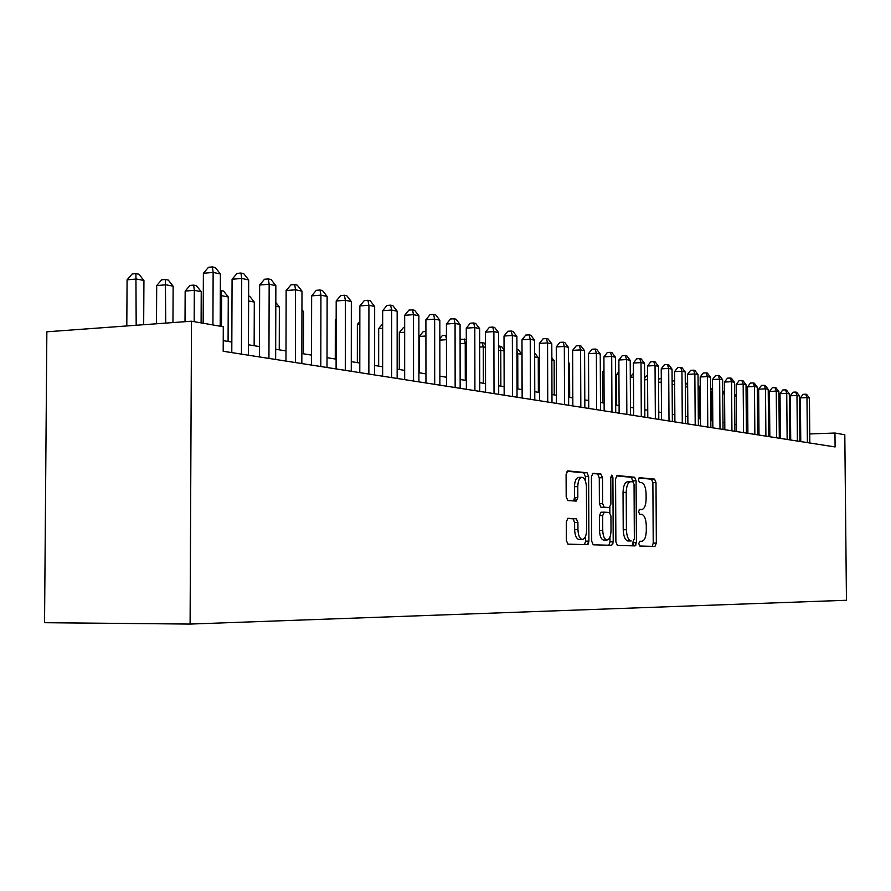 <?xml version="1.0" encoding="UTF-8"?>
<svg xmlns="http://www.w3.org/2000/svg" width="891" height="891" viewBox="0 0 891 891"><rect width="100%" height="100%" fill="white"/><g stroke="black" fill="none" stroke-linecap="round" stroke-linejoin="round"><path stroke-width="1.34" d="M638.78 543.588L639.76 546.016L654.963 546.406L656.344 543.076L655.999 482.599L654.573 479.113L639.426 477.687L638.446 479.982L639.471 482.454L641.453 482.632C644.249 483.546 645.797 487.299 646.098 493.904L646.131 498.982C645.897 505.542 644.382 509.073 641.598 509.552L639.615 509.429L638.613 511.768L639.615 514.218L641.709 514.341C644.46 515.243 645.975 518.952 646.276 525.456L646.309 530.557C646.064 537.128 644.561 540.714 641.765 541.283L639.783 541.227L638.78 543.588M635.74 542.508L635.873 545.181M567.935 518.306L566.275 521.892L566.342 540.436L567.935 544.145L587.314 544.657L588.906 541.104L588.628 476.462L587.013 472.72L567.723 470.894L566.097 474.402L566.186 496.755L567.845 500.542L576.199 501.098L577.825 497.579L577.78 486.609C578.014 480.806 579.428 477.699 582.035 477.298C584.685 478.066 586.144 481.407 586.434 487.31L586.612 529.956C586.356 535.992 584.864 539.155 582.135 539.445C579.607 538.576 578.214 535.302 577.947 529.61L577.914 522.438L576.31 518.729L567.823 518.306M834.956 433.026L835.101 446.948L223.184 351.266L223.285 326.741L191.498 321.217L190.095 624.068L846.45 600.267L844.802 434.741L834.956 433.026L809.763 433.95M615.881 541.895L617.407 545.437L634.971 545.893L636.408 542.496L636.085 480.784L634.604 477.231L617.051 475.56L615.57 478.913L615.881 541.895M611.705 545.292L593.228 544.802L591.702 541.182L591.424 476.707L592.972 473.288L600.935 474.034L602.516 477.721L602.628 503.571L604.176 507.213L609.377 507.536L610.892 504.117L610.769 477.42L611.805 475.07L612.908 477.621L613.208 541.817L611.705 545.292M633.724 545.86L633.701 542.53M588.171 544.123L588.16 541.115M191.498 321.217L46.855 331.797L44.55 622.698L190.095 624.068M790.651 433.65L789.671 433.494M780.338 431.957L779.246 431.779M769.779 430.23L768.554 430.03M758.954 428.46L757.595 428.237M747.85 426.633L746.346 426.388M736.467 424.773L734.808 424.495M724.784 422.857L722.969 422.557M712.789 420.886L710.818 420.563M700.482 418.87L698.332 418.514M687.83 416.799L685.502 416.42M674.843 414.671L672.315 414.259M661.49 412.477L658.761 412.032M647.746 410.228L644.806 409.749M633.624 407.911L630.46 407.399M619.089 405.528L615.681 404.971M604.12 403.077L600.467 402.476M588.706 400.549L584.797 399.914M572.824 397.943L568.636 397.263M556.441 395.259L551.963 394.535M539.556 392.497L534.767 391.717M522.126 389.645L517.014 388.799M504.139 386.694L498.682 385.792M485.55 383.642L479.737 382.696M466.349 380.502L460.146 379.477M446.491 377.238L439.876 376.158M425.943 373.875L418.893 372.716M404.67 370.389L397.163 369.152M382.64 366.78L374.632 365.466M359.797 363.038L351.277 361.635M336.107 359.151L327.03 357.659M311.527 355.119L301.849 353.538M285.989 350.943L275.675 349.25M259.448 346.588L248.466 344.784M231.838 342.066L223.229 340.652M800.697 434.273L799.851 434.307M652.201 546.339L653.226 543.12L652.88 482.688L651.466 479.202L638.892 478.01M612.663 541.817L612.93 543.878M632.933 481.875L631.441 477.309L616.372 475.894M632.176 545.815L633.234 541.026M633.334 541.026L634.347 538.654L634.058 484.37L633.022 481.886L630.839 481.686C628.01 482.154 626.473 485.695 626.217 492.333L626.406 529.722C626.707 536.248 628.233 539.979 631.006 540.948L631.207 540.96M630.427 481.697L627.665 481.764C624.836 482.231 623.288 485.784 623.032 492.411L626.217 492.333M628.021 541.004L627.821 540.982C625.048 540.024 623.522 536.282 623.221 529.777L623.032 492.411M588.428 541.104L588.661 543.053M592.27 473.622L600.935 474.034M606.259 507.603L600.935 507.28L599.387 503.638L599.275 477.81L597.694 474.135M609.834 507.402L609.856 512.648M609.967 537.084L609.99 541.851L613.208 541.817M602.75 530.423C603.007 535.992 604.343 539.189 606.76 540.024C609.355 539.734 610.78 536.649 611.014 530.758L610.948 516.067L609.422 512.47L604.221 512.169L602.684 515.622L602.75 530.423L599.509 530.468C599.766 536.037 601.102 539.233 603.53 540.069L604.053 540.057M604.12 512.169L600.98 512.225L599.443 515.677L602.684 515.622M599.509 530.468L599.443 515.677M608.865 545.214L609.99 541.851M579.417 539.478L578.838 539.489C576.31 538.621 574.907 535.346 574.65 529.655L574.617 522.494L573.013 518.785L567.355 518.506M581.678 477.309L578.749 477.387C576.132 477.799 574.717 480.895 574.472 486.698L577.78 486.609M573.537 500.92L574.517 497.657L574.472 486.698M585.376 480.962L585.365 476.551L583.739 472.82L566.988 471.239M584.451 544.579L585.632 541.138L585.61 536.182M807.38 442.615L806.979 397.598L809.429 398.11L809.841 443.005M800.764 441.58L800.374 397.887L806.979 397.598L805.698 394.212L806.689 394.423L809.429 398.11M800.374 397.887L803.058 394.334L805.698 394.212M747.081 426.511L746.87 398.4L746.123 398.255M746.123 397.408L746.87 398.4M736.4 424.762L736.189 396.317L734.596 396.005M734.585 394.178L736.189 396.317M724.572 394.045L722.757 393.688M722.746 390.848L724.572 393.276M712.588 391.695L711.185 391.427L711.386 420.663M710.584 388.042L712.577 390.046M710.595 389.679L711.185 391.427L710.606 391.45M797.389 441.056L796.977 395.493L799.505 396.016L799.906 441.446M790.707 440.009L790.317 395.793L796.977 395.493L795.708 392.062L796.721 392.285L799.505 396.016M790.317 395.793L793.046 392.185L795.708 392.062M787.143 439.452L786.742 393.332L789.326 393.878L789.727 439.853M780.393 438.394L780.015 393.644L786.742 393.332L785.472 389.868L786.508 390.091L789.326 393.878M780.015 393.644L782.777 389.991L785.472 389.868M776.651 437.815L776.261 391.116L778.901 391.672L779.302 438.227M769.835 436.746L769.456 391.439L776.261 391.116L774.981 387.618L776.039 387.852L778.901 391.672M769.456 391.439L772.263 387.752L774.981 387.618M765.892 436.133L765.503 388.855L768.22 389.423L768.61 436.557M759.009 435.053L758.642 389.178L765.503 388.855L764.233 385.313L765.313 385.547L768.22 389.423M758.642 389.178L761.482 385.447L764.233 385.313M700.281 389.289L699.624 389.167L699.825 418.759M698.11 385.636L700.259 386.716M698.444 385.625L699.624 389.167L698.132 389.233M754.855 434.407L754.477 386.527L757.261 387.117L757.64 434.841M747.905 433.316L747.538 386.861L754.477 386.527L753.207 382.952L754.321 383.186L757.261 387.117M747.538 386.861L750.434 383.085L753.207 382.952M685.29 383.33L687.618 383.464M687.64 386.85L685.313 386.961M687.64 386.46L686.593 383.264M743.54 432.636L743.172 384.144L746.023 384.745L746.402 433.082M736.523 431.534L736.166 384.489L743.172 384.144L741.891 380.524L743.038 380.769L746.023 384.745M736.166 384.489L739.096 380.657L741.891 380.524M672.115 380.958L674.632 380.88M674.654 384.511L672.137 384.634M674.632 381.471L674.431 380.836M731.934 430.821L731.567 381.704L734.496 382.317L734.863 431.277M724.828 429.707L724.483 382.05L731.567 381.704L730.297 378.029L731.466 378.285L734.496 382.317M724.483 382.05L727.468 378.174L730.297 378.029M658.56 379.276L661.289 378.397M661.311 382.116L658.583 382.25M720.006 428.95L719.65 379.187L722.657 379.822L723.024 429.429M712.845 427.836L712.499 379.544L719.65 379.187L718.38 375.479L719.583 375.735L722.657 379.822M712.499 379.544L715.529 375.623L718.38 375.479M644.638 378.14L646.343 375.957L647.557 375.891M647.579 379.655L644.65 379.811M707.766 427.045L707.421 376.615L710.517 377.261L710.862 427.524M700.526 425.909L700.192 376.982L707.421 376.615L706.151 372.85L707.387 373.117L710.517 377.261M700.192 376.982L703.266 373.006L706.151 372.85M630.305 377.004L633.445 373.329M633.468 377.138L630.305 377.305M695.203 425.074L694.857 373.964L698.032 374.632L698.377 425.575M687.885 423.927L687.562 374.343L694.857 373.964L693.599 370.155L694.869 370.433L698.032 374.632M687.562 374.343L690.681 370.311L693.599 370.155M618.933 374.554L616.472 374.677L616.628 405.127M616.472 374.677L618.922 371.569M682.283 423.058L681.949 371.246L685.212 371.926L685.547 423.57M674.888 421.9L674.576 371.625L681.949 371.246L680.691 367.393L682.005 367.671L685.212 371.926M674.576 371.625L677.739 367.549L680.691 367.393M603.975 371.903L602.516 371.981L602.661 402.843M602.516 371.981L603.964 370.133M669.007 420.975L668.684 368.451L672.037 369.152L672.36 421.499M661.523 419.806L661.233 368.841L668.684 368.451L667.426 364.542L668.773 364.831L672.037 369.152M661.233 368.841L664.452 364.709L667.426 364.542M588.572 369.175L588.316 400.482M655.353 418.848L655.041 365.566L658.494 366.301L658.794 419.383M647.79 417.667L647.501 365.978L655.041 365.566L653.794 361.623L655.175 361.913L658.494 366.301M647.501 365.978L650.775 361.791L653.794 361.623M641.297 416.643L641.008 362.615L644.549 363.361L644.85 417.2M633.668 415.451L633.39 363.038L641.008 362.615L639.76 358.616L641.186 358.917L644.549 363.361M633.39 363.038L636.72 358.783L639.76 358.616M569.683 397.431L569.549 363.728L568.503 363.517M568.503 362.347L569.549 363.728M626.841 414.382L626.562 359.574L630.215 360.343L630.494 414.961M619.122 413.179L618.866 359.997L626.562 359.574L625.326 355.509L626.796 355.832L630.215 360.343M618.866 359.997L622.252 355.687L625.326 355.509M554.247 394.902L554.135 360.71L551.852 360.265M551.841 357.714L554.135 360.71M611.961 412.054L611.694 356.433L615.458 357.224L615.726 412.644M604.154 410.84L603.909 356.879L611.694 356.433L610.469 352.324L611.972 352.647L615.458 357.224M603.909 356.879L607.35 352.502L610.469 352.324M538.364 392.296L538.253 357.603L534.667 356.901M534.656 353.014L538.253 357.603M596.625 409.66L596.38 353.204L600.256 354.028L600.501 410.272M588.739 408.423L588.505 353.66L596.38 353.204L595.166 349.038L596.714 349.372L600.256 354.028M588.505 353.66L592.014 349.227L595.166 349.038M522.003 389.623L521.914 354.406L517.749 353.593L517.838 388.933M516.914 349.484L518.339 349.762L521.914 354.406M516.914 350.375L517.749 353.593L516.925 353.638M575.029 501.02L575.018 497.646M576.31 518.729L573.058 518.785M580.832 407.187L580.598 349.885L584.585 350.72L584.83 407.822M572.846 405.94L572.635 350.352L580.598 349.885L579.395 345.663L580.988 345.998L584.585 350.72M572.635 350.352L576.21 345.853L579.395 345.663M504.05 350.92L500.775 350.274L500.865 386.159M498.592 346.12L501.433 346.399L504.05 349.795M499.717 346.053L500.775 350.274L498.604 350.408M564.549 404.648L564.326 346.454L568.447 347.323L568.658 405.294M556.474 403.378L556.274 346.933L564.326 346.454L563.134 342.166L564.783 342.523L568.447 347.323M556.274 346.933L559.916 342.367L563.134 342.166M485.484 347.278L483.278 346.855L483.356 383.286M479.659 342.734L484.013 342.924L485.484 344.828M482.243 342.578L483.278 346.855L479.67 347.078M547.742 402.019L547.553 342.912L551.796 343.803L551.997 402.687M539.578 400.738L539.4 343.414L547.553 342.912L546.361 338.569L548.065 338.936L551.796 343.803M539.4 343.414L543.109 338.78L546.361 338.569M466.294 343.525L465.236 343.325L465.291 380.323M460.09 340.34L461.026 339.193L466.283 339.671M464.211 338.981L465.236 343.325L460.09 343.648M530.412 399.313L530.234 339.259L534.611 340.184L534.789 399.992M522.148 398.021L521.992 339.783L530.234 339.259L529.065 334.86L530.813 335.239L534.611 340.184M521.992 339.783L525.768 335.072L529.065 334.86M439.842 338.625L442.393 335.495L446.447 335.45M446.447 339.694L439.842 340.117M446.447 338.925L445.611 335.283M512.514 396.506L512.358 335.495L516.88 336.453L517.036 397.219M504.161 395.203L504.016 336.03L512.358 335.495L511.2 331.029L513.016 331.419L516.88 336.453M504.016 336.03L507.87 331.24L511.2 331.029M425.92 336.018L419.249 336.453L419.26 372.783M419.249 336.453L423.158 331.675L425.92 331.497M494.026 393.622L493.892 331.608L498.559 332.588L498.704 394.345M485.573 392.296L485.45 332.154L493.892 331.608L492.756 327.075L494.628 327.476L498.559 332.588M485.45 332.154L489.382 327.298L492.756 327.075M404.67 332.232L399.302 332.588L399.302 369.509M399.302 332.588L403.289 327.732L404.67 327.643M474.914 390.626L474.803 327.587L479.636 328.601L479.748 391.383M466.361 389.289L466.271 328.144L474.803 327.587L473.689 322.976L475.627 323.4L479.636 328.601M466.271 328.144L470.281 323.21L473.689 322.976M382.651 328.322L378.686 328.59L378.664 366.123M378.686 328.59L382.651 323.778M455.145 387.54L455.067 323.422L460.068 324.48L460.157 388.32M446.502 386.193L446.436 324.012L455.067 323.422L453.976 318.755L455.98 319.178L460.068 324.48M446.436 324.012L450.523 318.989L453.976 318.755M359.83 324.291L357.369 324.458L357.336 362.626M357.369 324.458L359.841 321.484M434.697 384.344L434.652 319.123L439.82 320.203L439.876 385.157M425.954 382.974L425.909 319.724L434.652 319.123L433.583 314.378L435.654 314.824L439.82 320.203M425.909 319.724L430.086 314.623L433.583 314.378M336.163 320.125L335.328 320.192L335.272 359.017M335.328 320.192L336.163 319.167M413.535 381.036L413.513 314.668L418.87 315.793L418.893 381.871M404.67 379.644L404.67 315.291L413.513 314.668L412.466 309.845L414.616 310.302L418.87 315.793M404.67 315.291L408.936 310.101L412.466 309.845M391.606 377.606L391.617 310.046L397.163 311.215L397.152 378.475M382.64 376.202L382.662 310.692L391.617 310.046L390.592 305.156L392.82 305.635L397.163 311.215M382.662 310.692L387.017 305.424L390.592 305.156M303.463 353.805L303.553 311.705L301.938 311.393M301.949 309.667L303.553 311.705M368.863 374.053L368.919 305.268L374.666 306.471L374.632 374.955M359.786 372.627L359.853 305.936L368.919 305.268L367.927 300.289L370.233 300.79L374.666 306.471M359.853 305.936L364.308 300.568L367.927 300.289M279.251 349.829L279.362 306.972L275.798 306.281M275.809 302.461L279.362 306.972M345.285 370.366L345.374 300.3L351.332 301.559L351.266 371.291M336.096 368.93L336.197 300.991L345.374 300.3L344.416 295.244L346.811 295.756L351.332 301.559M336.197 300.991L340.752 295.534L344.416 295.244M254.147 345.719L254.291 302.071L248.611 300.958M248.622 296.057L249.703 296.28L254.291 302.071M320.805 366.535L320.927 295.155L327.131 296.458L327.008 367.504M311.505 365.076L311.638 295.868L320.927 295.155L320.014 290.009L322.497 290.544L327.131 296.458M311.638 295.868L316.305 290.31L320.014 290.009M228.085 341.453L228.263 296.981L221.603 295.678L221.48 326.429M220.333 290.589L223.585 291.079L228.263 296.981M220.912 290.544L221.603 295.678L220.311 295.779M295.378 362.559L295.545 289.798L301.982 291.157L301.826 363.561M285.966 361.089L286.145 290.544L295.545 289.798L294.676 284.574L297.249 285.131L301.982 291.157M286.145 290.544L290.923 284.886L294.676 284.574M201.099 322.887L201.232 291.691L194.316 290.343L185.161 291.09L185.016 321.696M185.161 291.09L190.017 285.421L193.681 285.12L194.316 290.343L194.171 321.684M193.681 285.12L196.443 285.666L201.232 291.691M268.948 358.427L269.16 284.24L275.854 285.655L275.653 359.474M259.415 356.935L259.637 285.02L269.16 284.24L268.336 278.928L271.02 279.507L275.854 285.655M259.637 285.02L264.527 279.239L268.336 278.928M172.954 322.575L173.144 286.2L165.949 284.797L156.693 285.565L156.482 323.778M156.693 285.565L161.672 279.796L165.37 279.484L165.748 323.099M165.37 279.484L168.254 280.052L173.144 286.2M241.45 354.128L241.717 278.449L248.678 279.919L248.422 355.219M231.794 352.613L232.072 279.262L241.717 278.449L240.938 273.047L243.733 273.648L248.678 279.919M232.072 279.262L237.084 273.381L240.938 273.047M143.674 324.714L143.93 280.487L136.446 279.028L127.079 279.83L126.8 325.95M127.079 279.83L132.18 273.949L135.922 273.615L136.178 325.26M135.922 273.615L138.918 274.216L143.93 280.487M212.927 324.937L213.138 272.434L220.4 273.96L220.188 326.206M203.159 323.244L203.382 273.27L213.138 272.434L212.426 266.932L215.321 267.556L220.4 273.96M203.382 273.27L208.516 267.267L212.426 266.932M639.504 541.316L641.765 541.283M639.215 509.607L641.598 509.552M651.466 479.202L654.573 479.113M652.88 482.688L655.999 482.599M653.226 543.12L656.344 543.076M631.441 477.309L634.604 477.231M632.922 480.873L636.085 480.784M633.245 542.53L636.408 542.496M623.221 529.777L626.406 529.722M599.275 477.81L602.516 477.721M599.387 503.638L602.628 503.571M600.957 507.28L604.198 507.213M606.147 507.603L609.377 507.536M610.769 477.676L612.908 477.621M572.969 518.785L576.265 518.729M574.617 522.494L577.914 522.438M574.65 529.655L577.947 529.61M574.517 497.657L577.825 497.579M583.739 472.82L587.013 472.72M585.365 476.551L588.628 476.462M585.632 541.138L588.906 541.104M627.665 481.764L630.483 481.697M627.821 540.982L631.006 540.948M600.935 507.28L604.176 507.213M603.53 540.069L606.76 540.024M578.838 539.489L582.135 539.445"/></g></svg>
